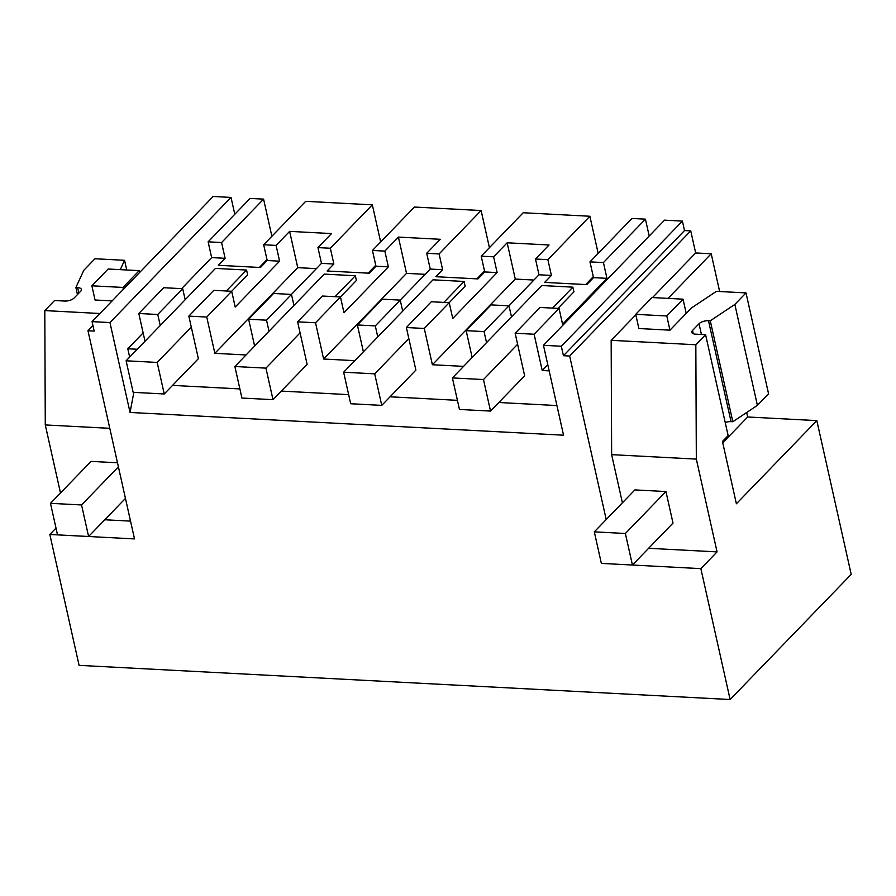 <?xml version="1.0" encoding="UTF-8"?>
<svg xmlns="http://www.w3.org/2000/svg" width="896" height="896" viewBox="0 0 896 896"><rect width="100%" height="100%" fill="white"/><g stroke="black" fill="none" stroke-linecap="round" stroke-linejoin="round"><path stroke-width="1.34" d="M543.458 345.307L664.53 220.158L682.405 221.099L561.322 346.248L543.458 345.307L563.55 435.198L130.043 412.451L133.862 392.37M234.797 214.267L231.022 197.422L213.158 196.482L92.075 321.63L94.192 331.094L87.976 330.758L134.512 538.922L49.829 534.475L79.083 665.358L730.117 699.518L700.862 568.635L616.202 564.178M271.88 236.264L263.581 199.125L250.13 198.419L208.13 241.83L221.581 242.536L225.109 258.306L218.355 265.294L260.456 267.501L267.198 260.523L279.597 261.173L235.211 307.048L231.694 291.278L206.752 317.05L214.861 353.326L246.042 354.962M380.654 241.976L372.344 204.837L305.682 201.331L263.682 244.754L267.198 260.523M489.418 247.677L481.118 210.538L414.445 207.043L372.445 250.454L384.843 251.104L388.36 266.874L343.986 312.749L340.458 296.979L315.515 322.762L323.624 359.027L354.805 360.662M598.181 253.389L589.882 216.25L523.208 212.744L481.208 256.166L493.606 256.816L497.134 272.586L452.749 318.461L449.221 302.691L424.278 328.462L432.387 364.739L463.568 366.374M649.197 236.006L645.434 219.162L631.982 218.456L589.971 261.867L593.499 277.637L586.746 284.614L544.645 282.408L551.398 275.43L547.87 259.661L535.483 259.011L539 274.781L484.064 331.598L486.528 342.642M682.405 221.099L684.522 230.563L563.438 355.712L561.322 346.248M719.645 291.525L711.211 253.781L695.666 252.963L690.738 230.888L684.522 230.563M686.213 313.365L683.043 299.174L651.963 297.539L635.712 314.339L638.882 328.53L669.962 330.165L691.421 307.978L716.397 291.357L746.01 292.902L734.843 304.438L710.27 320.802L708.49 320.712A7.157 3.069 167.4 0 0 699.026 323.747L692.53 330.467A7.157 3.069 167.4 0 0 691.757 332.349A7.157 3.069 167.4 0 0 695.486 334.152L705.589 334.678L728.146 435.602L722.456 441.482L736.389 503.776L816.827 420.616L747.69 416.987L746.682 412.496M816.827 420.616L851.2 574.37L730.117 699.518M231.022 197.422L109.95 322.56L130.043 412.451M109.95 322.56L92.075 321.63M606.211 519.557L569.654 356.037L563.438 355.712M547.792 364.728L542.214 370.496L549.17 370.866M191.307 327.152L157.181 362.432L164.237 393.971L198.363 358.691L188.843 316.109L206.752 317.05M145.006 341.264L138.802 313.488L157.763 314.485L160.238 325.517M137.278 349.25L127.803 348.757L129.674 357.112M556.92 405.552L498.826 402.506M457.408 400.333L390.062 396.805M348.645 394.632L281.299 391.093M239.882 388.92L172.536 385.392M542.214 370.496L534.106 334.23L515.144 333.234L524.653 375.805L490.526 411.085L459.458 409.461L452.402 377.922L541.789 285.522L572.869 287.157L552.586 308.112M511.47 316.859L509.006 305.827L491.098 304.886L466.155 330.658L484.064 331.598M466.155 330.658L472.158 357.504M408.845 338.565L374.707 373.845L381.763 405.384L415.89 370.104L406.37 327.522L424.278 328.462M402.707 311.158L400.232 300.115L382.334 299.174L357.392 324.957L375.301 325.898L377.765 336.93M357.392 324.957L363.384 351.792M300.082 332.864L265.944 368.133L273 399.672L307.126 364.392L297.606 321.821L315.515 322.762M293.944 305.446L291.469 294.414L273.56 293.474L248.629 319.245L266.538 320.186L269.002 331.229M248.629 319.245L254.621 346.091M589.882 216.25L547.87 259.661M535.483 259.011L549.046 244.989L507.17 242.794L493.606 256.816M593.286 276.696L585.67 284.558M589.971 261.867L603.434 262.573L606.95 278.342L562.576 324.218L559.048 308.448L534.106 334.23M645.434 219.162L603.434 262.573M690.738 230.888L569.654 356.037M695.666 252.963L652.512 297.573M635.824 314.821L611.162 340.312L611.643 454.653L622.406 502.813M705.589 334.678L695.834 344.758L611.162 340.312M668.046 298.379L711.211 253.781M747.69 416.987L722.747 442.77M700.862 568.635L717.069 551.891L696.326 459.099L695.834 344.758M717.069 551.891L648.614 548.296M559.048 308.448L540.075 307.451L515.144 333.234M572.869 287.157L573.922 291.883L557.95 308.392M539 274.781L551.398 275.43M507.17 242.794L515.278 279.059L533.915 280.045M593.499 277.637L606.962 278.342M696.326 459.099L611.643 454.653M673.008 523.085L665.952 491.546L625.374 533.49L632.43 565.029L673.008 523.085M625.374 533.49L594.306 531.854L634.883 489.91L665.952 491.546M725.234 422.542A7.157 3.069 167.4 0 1 731.046 421.635L732.827 421.725L757.4 405.362L768.566 393.826L746.01 292.902M710.27 320.802L732.827 421.725M734.843 304.438L757.4 405.362M432.387 364.739L515.278 279.059M263.581 199.125L221.581 242.536M208.13 241.83L211.646 257.6L181.619 288.646M185.17 299.746L182.706 288.702L163.744 287.717L138.802 313.488M266.997 259.571L259.381 267.445M211.646 257.6L225.109 258.306M157.181 362.432L126.101 360.797L215.488 268.408L246.568 270.043L247.621 274.77L231.661 291.278L213.786 290.338L188.843 316.109M143.136 332.909L127.803 348.757M182.706 288.702L157.763 314.485M56.011 528.091L49.829 534.475M109.782 428.322L45.282 424.939L60.491 492.968M45.282 424.939L44.8 310.598L54.555 300.518L64.646 301.056A7.157 3.069 167.4 0 0 74.122 298.021L80.618 291.301A7.157 3.069 167.4 0 0 81.379 289.408A7.157 3.069 167.4 0 0 77.65 287.616L75.88 287.526L83.81 270.29L94.965 258.754L124.566 260.299L126.739 269.987M139.63 272.485L139.216 270.637L108.136 269.013L91.885 285.813L95.054 300.003L112.134 300.899M120.277 269.651L124.566 260.299M99.949 313.499L44.8 310.598M92.971 325.606L87.976 330.758M372.344 204.837L330.344 248.248L317.946 247.598L331.509 233.576L289.632 231.381L276.08 245.403L279.597 261.173M263.682 244.754L276.08 245.403M214.861 353.326L297.741 267.658L289.632 231.381M130.525 521.114L104.787 519.77M118.406 466.861L81.547 504.952L50.478 503.328L91.056 461.384L117.488 462.773M75.88 287.526L77.459 294.571M316.378 268.632L297.741 267.658M406.37 327.522L431.312 301.75L449.221 302.691M374.707 373.845L343.638 372.21L433.026 279.821L464.094 281.456L465.158 286.182L449.187 302.691M481.208 256.166L484.736 271.936L497.134 272.586M484.736 271.936L477.982 278.914L435.882 276.707L442.635 269.718L430.237 269.069L400.198 300.115M400.232 300.115L375.301 325.898M384.843 251.104L398.406 237.093L440.272 239.288L426.709 253.299L430.237 269.069M425.152 274.333L406.515 273.358L323.624 359.027M481.118 210.538L439.107 253.949L442.635 269.718M484.523 270.984L476.907 278.858M426.709 253.299L439.107 253.949M398.406 237.093L406.515 273.358M297.606 321.821L322.549 296.038L340.458 296.979M265.944 368.133L234.875 366.509L324.262 274.109L355.331 275.744L356.395 280.47L340.424 296.979M372.445 250.454L375.973 266.224L388.36 266.874M375.973 266.224L369.219 273.202L327.118 270.995L333.872 264.018L321.474 263.368L291.435 294.414M291.469 294.414L266.538 320.186M317.946 247.598L321.474 263.368M330.344 248.248L333.872 264.018M375.76 265.283L368.144 273.146M517.608 344.266L483.482 379.546L490.526 411.085M483.482 379.546L452.402 377.922M343.638 372.21L350.683 403.749L381.763 405.384M464.094 281.456L443.822 302.411M234.875 366.509L241.92 398.048L273 399.672M355.331 275.744L335.059 296.699M126.101 360.797L133.157 392.336L164.237 393.971M246.568 270.043L226.296 290.998M594.306 531.854L601.35 563.394L632.43 565.029M669.962 330.165L666.792 315.974L683.043 299.174M635.712 314.339L666.792 315.974M50.478 503.328L57.523 534.867L88.603 536.491L125.451 498.4M81.547 504.952L88.603 536.491M123.368 289.285L122.965 287.437L139.216 270.637M91.885 285.813L122.965 287.437M692.53 330.467L693.258 333.726M699.026 323.747L701.422 334.454M708.49 320.712L731.046 421.635M77.65 287.616L78.882 293.093"/></g></svg>
